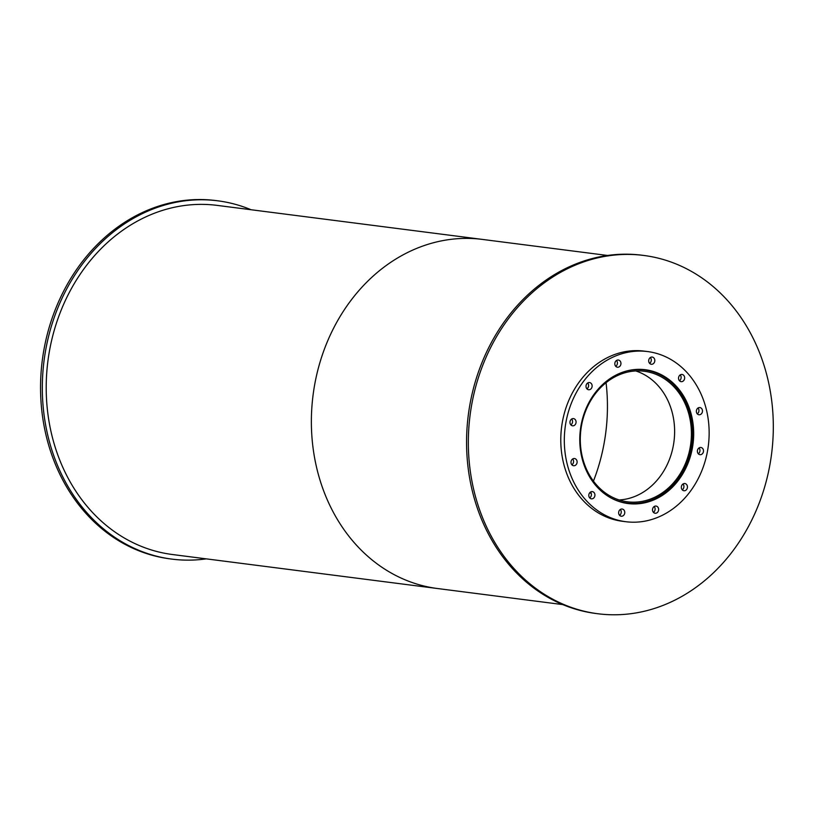 <?xml version="1.0" encoding="UTF-8"?>
<svg xmlns="http://www.w3.org/2000/svg" width="814" height="814" viewBox="0 0 814 814"><rect width="100%" height="100%" fill="white"/><g stroke="black" fill="none" stroke-linecap="round" stroke-linejoin="round"><path stroke-width="1.22" d="M683.109 399.582A65.812 55.383 -82.7 0 1 682.203 470.309A65.812 55.383 -82.7 0 1 627.472 501.811A65.812 55.383 -82.7 0 1 580.921 429.487A65.812 55.383 -82.7 0 1 644.22 371.255A65.812 55.383 -82.7 0 1 683.109 399.582M619.179 499.959A65.812 55.383 97.3 0 0 667.622 463.736A65.812 55.383 97.3 0 0 666.32 397.436A65.812 55.383 97.3 0 0 635.724 370.94M626.922 370.919A67.135 56.492 -82.7 0 1 644.393 369.943A67.135 56.492 -82.7 0 1 684.055 398.85A67.135 56.492 -82.7 0 1 683.129 470.98A67.135 56.492 -82.7 0 1 627.309 503.113A67.135 56.492 -82.7 0 1 610.653 497.771M685.174 398.779A67.46 56.766 -82.7 0 1 684.248 471.265A67.46 56.766 -82.7 0 1 628.154 503.561A67.46 56.766 -82.7 0 1 580.423 429.416A67.46 56.766 -82.7 0 1 645.319 369.729A67.46 56.766 -82.7 0 1 685.174 398.779M648.87 370.736A67.46 56.766 97.3 0 0 643.548 369.536M626.383 503.296A67.46 56.766 97.3 0 0 631.847 503.479M591.676 384.106A3.632 3.053 -82.7 0 1 591.625 388.013A3.632 3.053 -82.7 0 1 588.614 389.743A3.632 3.053 -82.7 0 1 586.039 385.755A3.632 3.053 -82.7 0 1 589.529 382.549A3.632 3.053 -82.7 0 1 591.676 384.106M586.925 388.838A3.632 3.053 97.3 0 0 588.146 383.659A3.632 3.053 97.3 0 0 587.677 382.997M575.63 420.166A3.632 3.053 -82.7 0 1 575.579 424.063A3.632 3.053 -82.7 0 1 572.568 425.803A3.632 3.053 -82.7 0 1 569.993 421.815A3.632 3.053 -82.7 0 1 573.483 418.599A3.632 3.053 -82.7 0 1 575.63 420.166M570.879 424.898A3.632 3.053 97.3 0 0 572.1 419.709A3.632 3.053 97.3 0 0 571.631 419.057M576.658 460.093A3.632 3.053 -82.7 0 1 576.607 463.99A3.632 3.053 -82.7 0 1 573.585 465.73A3.632 3.053 -82.7 0 1 571.021 461.742A3.632 3.053 -82.7 0 1 574.511 458.526A3.632 3.053 -82.7 0 1 576.658 460.093M571.906 464.825A3.632 3.053 97.3 0 0 573.117 459.635A3.632 3.053 97.3 0 0 572.659 458.974M594.474 493.182A3.632 3.053 -82.7 0 1 594.424 497.089A3.632 3.053 -82.7 0 1 591.412 498.819A3.632 3.053 -82.7 0 1 588.837 494.831A3.632 3.053 -82.7 0 1 592.327 491.625A3.632 3.053 -82.7 0 1 594.474 493.182M589.723 497.924A3.632 3.053 97.3 0 0 590.944 492.735A3.632 3.053 97.3 0 0 590.476 492.073M624.318 510.582A3.632 3.053 -82.7 0 1 624.267 514.489A3.632 3.053 -82.7 0 1 621.245 516.218A3.632 3.053 -82.7 0 1 618.681 512.23A3.632 3.053 -82.7 0 1 622.171 509.025A3.632 3.053 -82.7 0 1 624.318 510.582M619.566 515.323A3.632 3.053 97.3 0 0 620.787 510.134A3.632 3.053 97.3 0 0 620.319 509.472M658.18 507.631A3.632 3.053 -82.7 0 1 658.129 511.528A3.632 3.053 -82.7 0 1 655.117 513.258A3.632 3.053 -82.7 0 1 652.553 509.279A3.632 3.053 -82.7 0 1 656.043 506.064A3.632 3.053 -82.7 0 1 658.18 507.631M653.439 512.362A3.632 3.053 97.3 0 0 654.649 507.173A3.632 3.053 97.3 0 0 654.181 506.512M686.996 485.103A3.632 3.053 -82.7 0 1 686.955 489A3.632 3.053 -82.7 0 1 683.933 490.74A3.632 3.053 -82.7 0 1 681.369 486.752A3.632 3.053 -82.7 0 1 684.859 483.536A3.632 3.053 -82.7 0 1 686.996 485.103M682.254 489.835A3.632 3.053 97.3 0 0 683.465 484.645A3.632 3.053 97.3 0 0 682.997 483.984M703.042 449.043A3.632 3.053 -82.7 0 1 702.991 452.94A3.632 3.053 -82.7 0 1 699.979 454.68A3.632 3.053 -82.7 0 1 697.415 450.691A3.632 3.053 -82.7 0 1 700.905 447.486A3.632 3.053 -82.7 0 1 703.042 449.043M698.3 453.774A3.632 3.053 97.3 0 0 699.511 448.595A3.632 3.053 97.3 0 0 699.043 447.934M702.024 409.116A3.632 3.053 -82.7 0 1 701.973 413.024A3.632 3.053 -82.7 0 1 698.951 414.753A3.632 3.053 -82.7 0 1 696.387 410.765A3.632 3.053 -82.7 0 1 699.877 407.56A3.632 3.053 -82.7 0 1 702.024 409.116M697.272 413.858A3.632 3.053 97.3 0 0 698.483 408.669A3.632 3.053 97.3 0 0 698.025 408.007M684.198 376.027A3.632 3.053 -82.7 0 1 684.147 379.924A3.632 3.053 -82.7 0 1 681.135 381.664A3.632 3.053 -82.7 0 1 678.571 377.676A3.632 3.053 -82.7 0 1 682.061 374.46A3.632 3.053 -82.7 0 1 684.198 376.027M679.456 380.759A3.632 3.053 97.3 0 0 680.667 375.569A3.632 3.053 97.3 0 0 680.199 374.908M654.354 358.628A3.632 3.053 -82.7 0 1 654.314 362.525A3.632 3.053 -82.7 0 1 651.292 364.265A3.632 3.053 -82.7 0 1 648.727 360.276A3.632 3.053 -82.7 0 1 652.218 357.061A3.632 3.053 -82.7 0 1 654.354 358.628M649.613 363.359A3.632 3.053 97.3 0 0 650.824 358.17A3.632 3.053 97.3 0 0 650.366 357.509M620.492 361.589A3.632 3.053 -82.7 0 1 620.441 365.486A3.632 3.053 -82.7 0 1 617.429 367.216A3.632 3.053 -82.7 0 1 614.855 363.237A3.632 3.053 -82.7 0 1 618.345 360.022A3.632 3.053 -82.7 0 1 620.492 361.589M615.74 366.32A3.632 3.053 97.3 0 0 616.961 361.131A3.632 3.053 97.3 0 0 616.493 360.47M698.32 388.502A85.775 72.181 -82.7 0 1 697.14 480.667A85.775 72.181 -82.7 0 1 625.824 521.713A85.775 72.181 -82.7 0 1 565.14 427.462A85.775 72.181 -82.7 0 1 647.649 351.567A85.775 72.181 -82.7 0 1 698.32 388.502M625.824 521.713L622.283 521.265A85.775 72.181 -82.7 0 1 561.609 427.004A85.775 72.181 -82.7 0 1 644.108 351.119L647.649 351.567M206.288 558.862A180.616 151.984 -82.7 0 1 171.825 559.106A180.616 151.984 -82.7 0 1 44.058 360.622A180.616 151.984 -82.7 0 1 217.786 200.814A180.616 151.984 -82.7 0 1 251.068 209.737M171.825 559.106L170.065 558.872A180.616 151.984 -82.7 0 1 42.287 360.388A180.616 151.984 -82.7 0 1 216.015 200.58L217.786 200.814M591.279 493.61A67.46 56.766 -82.7 0 1 589.835 492.623M750.518 333.221A180.616 151.984 -82.7 0 1 748.035 527.299A180.616 151.984 -82.7 0 1 597.842 613.746A180.616 151.984 -82.7 0 1 470.075 415.262A180.616 151.984 -82.7 0 1 643.803 255.454A180.616 151.984 -82.7 0 1 750.518 333.221M597.842 613.746L596.072 613.522A180.616 151.984 -82.7 0 1 468.304 415.038A180.616 151.984 -82.7 0 1 642.032 255.23L643.803 255.454M606.064 382.692A174.674 146.988 -82.7 0 1 593.447 481.105A174.674 146.988 97.3 0 0 606.064 382.692M562.789 604.599L437.566 588.532A175.997 148.097 -82.7 0 1 313.064 395.126A175.997 148.097 -82.7 0 1 482.356 239.408L217.196 205.393A175.997 148.097 -82.7 0 0 47.904 361.111A175.997 148.097 -82.7 0 0 172.415 554.517L437.566 588.532A175.997 148.097 -82.7 0 1 313.064 395.126A175.997 148.097 -82.7 0 1 482.356 239.408L607.57 255.464M622.629 502.513L627.309 503.113M639.712 369.342L644.393 369.943"/></g></svg>
